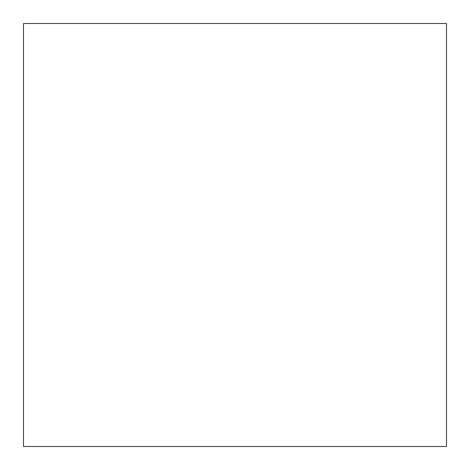 <?xml version="1.0" encoding="UTF-8"?>
<svg xmlns="http://www.w3.org/2000/svg" width="470" height="470" viewBox="0 0 470 470"><rect width="100%" height="100%" fill="white"/><g stroke="black" fill="none" stroke-linecap="round" stroke-linejoin="round"><path stroke-width="0.7" d="M446.5 23.5L446.5 446.5L446.5 23.5L446.5 446.5L446.5 23.5L23.5 23.5L23.5 446.5L23.5 23.5L446.5 23.5M446.5 446.5L23.5 446.5L446.5 446.5"/></g></svg>
